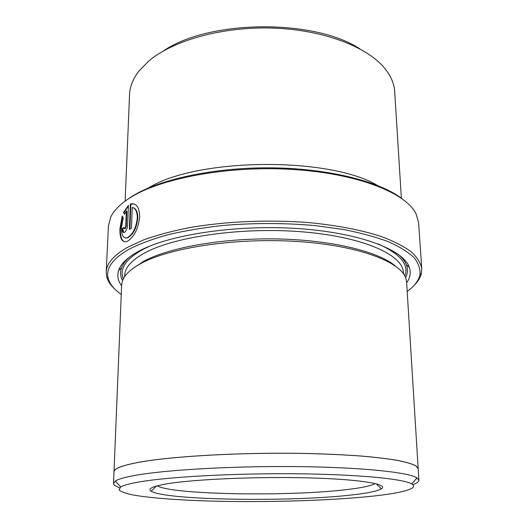 <?xml version="1.0" encoding="UTF-8"?>
<svg xmlns="http://www.w3.org/2000/svg" width="528" height="528" viewBox="0 0 528 528"><rect width="100%" height="100%" fill="white"/><g stroke="black" fill="none" stroke-linecap="round" stroke-linejoin="round"><path stroke-width="0.79" d="M125.354 237.97L127.571 237.897C133.076 234.967 136.488 228.406 137.801 218.222C137.795 212.183 136.224 208.666 133.096 207.669M137.306 218.09C136.165 227.641 132.97 234.109 127.717 237.508L127.07 237.778C123.182 238.55 121.328 235.118 121.499 227.489L123.262 217.655L122.192 216.005L119.935 228.71C119.651 238.26 121.915 242.543 126.72 241.553L127.571 241.19C134.171 236.927 138.211 228.855 139.696 216.975C139.392 207.504 136.547 203.128 131.155 203.841L130.383 204.118L129.386 229.403L131.452 228.261L132.257 207.478C135.59 208.237 137.267 211.781 137.306 218.09M129.895 229.119L130.871 204.25L130.383 204.118M130.871 204.25L134.072 203.881M124.529 241.798C121.519 240.445 120.153 236.128 120.424 228.835L122.542 216.553M125.446 200.884L130.812 197.129C157.166 179.975 211.847 167.567 269.069 167.825C326.304 168.069 378.055 180.866 401.049 198M421.76 268.699L418.612 222.737L416.051 213.794C406.091 192.971 357.522 173.402 292.525 169.435C227.601 165.396 159.35 178.464 129.287 198.271C120.028 204.296 113.857 210.54 110.781 216.988L108.405 225.984L106.22 272.006C106.511 263.617 113.54 255.42 127.321 247.421L143.847 239.791C157.093 235.085 172.352 231.026 189.611 227.601C225.469 221.404 268.217 219.516 307.553 222.506C336.593 225.179 362.208 230.168 382.153 236.815C394.37 241.501 404.131 246.55 411.437 251.962C417.311 257.492 420.75 263.069 421.76 268.699L421.384 273.451C420.361 277.735 417.8 281.846 413.695 285.787M142.171 262.099L142.633 262.304M407.2 291.456C414.242 286.321 418.48 280.83 419.912 274.982C420.539 269.273 418.638 263.545 414.203 257.796C408.243 252.12 399.617 246.761 388.337 241.712C375.58 236.947 360.584 232.868 343.345 229.462L315.256 225.608C284.717 222.889 253.856 222.856 222.671 225.502C202.765 227.74 184.457 230.828 167.759 234.775C152.302 239.125 139.3 243.989 128.753 249.368C112.497 258.865 105.646 268.495 108.2 278.249C109.751 284.064 114.101 289.463 121.255 294.452M114.642 288.915C110.458 285.061 107.811 281.008 106.702 276.745L106.22 272.006M119.717 487.694C115.592 486.347 113.52 484.909 113.513 483.384L115.322 481.087C118.173 479.193 124.555 477.332 134.475 475.51C164.65 469.907 233.112 465.894 297.403 466.594C361.759 467.28 408.745 472.336 417.041 477.926L418.895 480.19C418.922 481.708 416.882 483.186 412.777 484.625M113.513 483.384L113.995 471.827C114.008 468.884 120.978 465.96 134.904 463.069C166.901 456.41 242.86 451.955 309.698 453.559C328.218 454.093 345.253 454.912 360.789 456.02C375.197 457.274 387.38 458.726 397.346 460.37C405.926 462.092 412.078 463.901 415.807 465.788L418.176 468.64L418.895 480.19M401.366 198.224L394.7 91.687C394.238 83.82 390.958 76.091 384.853 68.495C367.501 46.926 323.631 29.832 273.187 28.09C222.757 26.334 172.946 40.392 148.672 61.103L138.93 71.069C132.983 78.791 129.862 86.585 129.565 94.459L125.129 201.115M139.465 481.912C129.835 483.562 123.592 485.252 120.74 486.968L119.011 489.799C120.787 491.621 125.268 493.304 132.442 494.861C148.724 497.831 175.375 499.917 206.362 500.947C261.109 502.63 327.063 500.894 371.204 496.307C401.577 493.126 419.747 488.486 411.741 483.919C403.418 478.856 358.004 474.349 296.228 473.774C234.518 473.187 168.782 476.83 139.465 481.912M167.917 483.674C195.426 479.173 258.7 476.461 310.009 477.919C361.449 479.358 388.885 484.288 381.368 488.822C377.322 491.198 367.178 493.271 350.942 495.046C290.354 502.049 165.733 500.326 151.213 491.231C147.213 488.73 152.783 486.209 167.917 483.674M157.219 485.819C172.187 494.861 289.958 496.591 346.982 489.568C361.792 487.839 371.217 485.833 375.256 483.536M123.466 212.593L124.575 214.249L126.364 211.114L125.743 226.281L124.628 228.749L123.948 227.469L122.245 228.677C122.212 231.535 122.872 232.808 124.238 232.505C126.08 231.383 127.208 228.908 127.624 225.093L128.423 205.339L123.466 212.593L123.955 212.725L128.383 205.94M121.612 285.767C117.916 280.817 116.932 275.649 118.681 270.277C120.839 263.822 127.334 257.585 138.151 251.566C167.765 234.953 235.224 224.407 297.363 228.532C359.594 232.591 403.484 249.731 409.266 267.234C411.127 272.573 410.256 277.754 406.659 282.784M398.006 254.126C402.27 257.684 405.082 261.301 406.441 264.977C407.999 269.293 407.722 273.53 405.616 277.682M132.363 268.884L144.236 260.977C170.102 247.183 224.367 237.699 278.705 238.973C333.069 240.227 379.064 251.849 395.558 266.132M113.969 472.481L121.645 285.041L122.278 281.45C124.186 275.114 130.66 268.99 141.702 263.083C170.92 247.355 237.25 237.481 297.904 241.534C358.644 245.52 400.996 261.881 405.907 278.48L406.613 282.058L418.216 469.293M113.883 471.821C113.896 468.877 120.872 465.96 134.798 463.063C166.815 456.397 242.834 451.935 309.725 453.545C328.264 454.073 345.305 454.898 360.855 456.007C375.276 457.261 387.473 458.713 397.445 460.357C406.025 462.079 412.19 463.888 415.919 465.782L418.288 468.633M122.549 280.645C120.358 276.54 119.988 272.309 121.46 267.967C122.74 264.257 125.479 260.581 129.664 256.938M148.744 187.849C196.132 157.819 329.479 156.42 377.48 185.453M163.469 50.919C208.784 19.688 313.929 18.586 359.891 48.86M123.809 232.591L122.734 228.796L122.245 228.677M124.628 228.749L125.123 228.875L126.232 226.4L126.852 211.24L126.364 211.114M124.747 213.899L123.955 212.725M122.734 228.796L123.961 227.924M124.641 276.646L124.7 275.332C124.931 267.67 131.531 260.245 144.507 253.051C174.207 236.584 242.887 226.717 303.422 231.924C364.063 237.039 402.983 255.116 403.359 272.408L403.636 274.012M123.295 278.936C119.216 269.115 125.506 259.42 142.157 249.843L149.596 246.187M377.85 243.797C400.264 253.869 409.253 264.601 404.837 275.986M126.232 226.4L125.743 226.281M127.571 237.897L127.07 237.778M131.644 203.973L131.155 203.841M108.2 278.249L106.702 276.745M120.74 486.968L115.322 481.087M376.127 483.754L381.368 488.822M406.441 264.977L409.266 267.234M124.7 275.332L124.45 276.936M121.46 267.967L118.681 270.277M156.347 486.057L151.213 491.231M411.741 483.919L417.041 477.926M419.912 274.982L421.384 273.451"/></g></svg>
